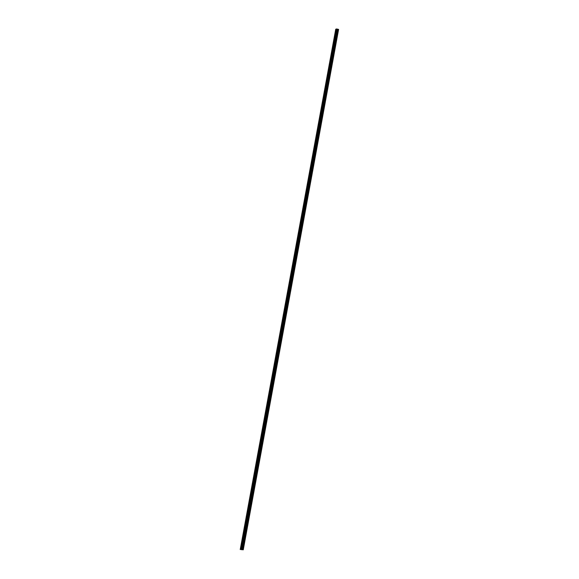 <?xml version="1.0" encoding="UTF-8"?>
<svg xmlns="http://www.w3.org/2000/svg" width="579" height="579" viewBox="0 0 579 579"><rect width="100%" height="100%" fill="white"/><g stroke="black" fill="none" stroke-linecap="round" stroke-linejoin="round"><path stroke-width="0.87" d="M335.306 34.595L335.451 33.821M333.692 43.389L333.837 42.614M332.078 52.182L332.223 51.408M330.464 60.976L330.602 60.202M328.85 69.77L328.988 68.995M327.236 78.563L327.374 77.796M325.622 87.364L325.76 86.589M324.008 96.157L324.146 95.383M322.394 104.951L322.532 104.177M320.78 113.745L320.918 112.97M319.167 122.538L319.304 121.764M317.553 131.332L317.69 130.557M315.939 140.125L316.076 139.351M314.325 148.919L314.462 148.144M312.711 157.712L312.848 156.938M311.097 166.506L311.234 165.739M309.483 175.307L309.62 174.532M307.869 184.1L308.006 183.326M306.255 192.894L306.392 192.119M304.641 201.687L304.778 200.913M303.027 210.481L303.164 209.707M301.413 219.275L301.55 218.5M299.799 228.068L299.936 227.294M298.185 236.862L298.323 236.087M296.571 245.655L296.709 244.881M294.957 254.449L295.095 253.682M293.343 263.25L293.481 262.475M291.729 272.043L291.867 271.269M290.115 280.837L290.253 280.062M288.501 289.63L288.639 288.856M286.887 298.424L287.025 297.649M285.273 307.217L285.411 306.443M283.659 316.011L283.797 315.237M282.045 324.805L282.183 324.03M280.424 333.598L280.569 332.824M278.81 342.392L278.955 341.624M277.196 351.185L277.341 350.418M275.582 359.986L275.727 359.212M273.968 368.78L274.113 368.005M272.354 377.573L272.499 376.799M270.74 386.367L270.885 385.592M269.126 395.16L269.271 394.386M267.512 403.954L267.657 403.179M265.899 412.747L266.043 411.973M264.285 421.541L264.429 420.767M262.671 430.335L262.815 429.567M261.057 439.128L261.201 438.361M259.443 447.929L259.587 447.154M257.829 456.722L257.973 455.948M256.215 465.516L256.359 464.742M254.601 474.31L254.746 473.535M252.987 483.103L253.132 482.329M251.373 491.897L251.518 491.122M249.759 500.69L249.904 499.916M248.145 509.484L248.29 508.709M246.531 518.277L246.676 517.51M244.917 527.071L245.062 526.304M243.303 535.872L243.448 535.097M241.689 544.665L241.834 543.891M241.581 549.609L242.087 549.688M241.421 549.652L241.856 549.739M240.625 549.464L243.267 549.804L338.599 29.399L336.327 29.037L241.523 544.578M240.828 549.37L243.1 549.724L338.599 29.399M336.319 29.08L335.733 29.218L240.234 549.543M243.238 549.789L338.599 29.406M241.609 544.094L243.137 535.785M240.531 549.457L336.03 29.124M243.223 535.3L244.751 526.991M244.837 526.499L246.364 518.198M246.451 517.706L247.978 509.397M248.065 508.912L249.592 500.603M249.687 500.118L251.206 491.81M251.3 491.325L252.82 483.016M252.914 482.531L254.434 474.223M254.528 473.738L256.048 465.429M256.142 464.944L257.662 456.636M257.756 456.151L259.276 447.842M259.37 447.357L260.89 439.048M260.984 438.556L262.504 430.255M262.598 429.763L264.118 421.454M264.212 420.969L265.732 412.661M265.826 412.176L267.346 403.867M267.44 403.382L268.96 395.073M269.054 394.589L270.574 386.28M270.668 385.795L272.188 377.486M272.282 377.001L273.802 368.693M273.896 368.208L275.416 359.899M275.51 359.414L277.03 351.106M277.124 350.613L278.644 342.312M278.738 341.82L280.258 333.511M280.352 333.026L281.872 324.718M281.966 324.233L283.486 315.924M283.58 315.439L285.1 307.131M285.194 306.646L286.714 298.337M286.808 297.852L288.328 289.543M288.422 289.059L289.941 280.75M290.036 280.265L291.555 271.956M291.65 271.471L293.177 263.163M293.264 262.671L294.791 254.369M294.877 253.877L296.405 245.568M296.491 245.083L298.019 236.775M298.105 236.29L299.632 227.981M299.719 227.496L301.246 219.188M301.333 218.703L302.86 210.394M302.947 209.909L304.474 201.601M304.561 201.116L306.088 192.807M306.175 192.322L307.702 184.013M307.789 183.529L309.316 175.22M309.403 174.735L310.93 166.426M311.017 165.934L312.544 157.626M312.631 157.141L314.158 148.832M314.245 148.347L315.772 140.038M315.859 139.553L317.386 131.245M317.473 130.76L319 122.451M319.087 121.966L320.614 113.658M320.701 113.173L322.228 104.864M322.315 104.379L323.842 96.071M323.929 95.586L325.456 87.277M325.543 86.792L327.07 78.483M327.157 77.991L328.684 69.683M328.771 69.198L330.298 60.889M330.385 60.404L331.912 52.096M331.999 51.611L333.526 43.302M333.613 42.817L335.14 34.508M335.227 34.023L336.124 29.138M242.558 549.63L338.056 29.305M241.313 549.297L336.812 28.972M241.125 549.276L336.623 28.95M243.071 549.717L338.57 29.384M242.84 549.659L338.339 29.334M242.789 549.652L338.288 29.326M242.543 549.63L338.042 29.297M242.406 549.616L337.904 29.283M242.29 549.594L337.789 29.268M242.16 549.565L337.658 29.232M242.073 549.536L337.571 29.211M241.913 549.449L337.412 29.124M241.783 549.406L337.282 29.08"/></g></svg>

